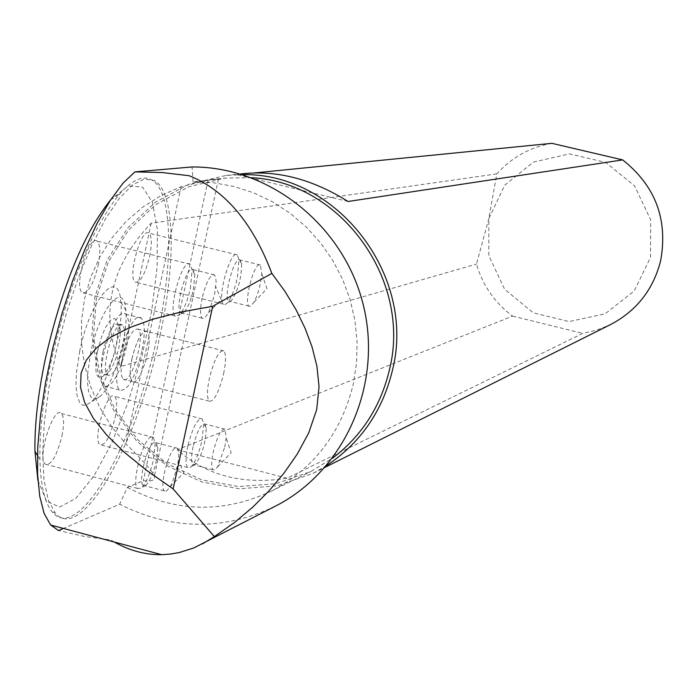 <?xml version="1.0" encoding="UTF-8"?>
<svg xmlns="http://www.w3.org/2000/svg" width="698" height="698" viewBox="0 0 698 698"><rect width="100%" height="100%" fill="white"/><g stroke="black" fill="none" stroke-linecap="round" stroke-linejoin="round"><path stroke-width="0.52" stroke-dasharray="3.49 2.62" d="M149.634 256.349C152.077 243.794 151.841 236.055 148.918 233.132C141.389 226.728 127.115 277.821 135.246 282.14C140.315 282.769 145.114 274.174 149.634 256.349M37.91 480.364L46.513 501.12L59.653 507.053L75.925 498.285L93.768 476.237L111.61 443.282L128.031 402.441L141.738 357.106L151.684 310.88L157.076 267.378L157.399 230.157L152.478 202.464L142.523 187.073L128.214 185.921L110.607 199.89M115.065 417.936C117.308 406.594 117.185 399.413 114.69 396.394C107.78 388.664 92.276 438.937 99.858 444.626C105.093 445.778 110.153 436.878 115.065 417.936M98.139 265.528C100.643 252.545 100.311 244.431 97.153 241.185C88.882 233.734 73.36 287.393 82.268 292.715C87.948 293.745 93.244 284.688 98.139 265.528M79.72 351.085L76.344 373.369L75.969 386.064L77.12 396.01L79.703 402.563L81.483 404.43L83.533 405.32L85.828 405.233L90.984 402.153C106.471 389.283 124.069 330.102 120.859 302.129C118.869 265.964 90.208 298.648 79.72 351.085M61.965 435.971C64.242 424.375 64.068 416.898 61.433 413.539C53.938 404.491 36.924 457.138 45.143 464.118C51.006 465.819 56.608 456.44 61.965 435.971M275.213 506.251C223.281 530.934 171.429 530.244 119.646 504.2L63.439 528.447M114.332 542.041L110.921 540.008L84.458 536.474L58.562 530.55M251.489 177.711L225.28 178.069L188.87 186.759L155.959 204.488L128.545 230.087L108.295 261.933L96.385 298.029L93.506 336.174L99.805 374.032L114.9 409.325L137.881 439.897L167.363 463.882L201.582 479.779L238.463 486.558L275.745 483.74L311.09 471.42L332.527 458.211M127.368 487.361C174.893 512.437 222.784 513.754 271.033 491.296C313.847 468.663 341.252 432.987 353.24 384.284L356.521 363.239L357.088 341.854L354.942 320.513L350.108 299.582L342.674 279.436L332.763 260.415L320.565 242.86L306.291 227.077L290.185 213.326L272.543 201.853L253.671 192.84L233.9 186.445L213.571 182.754L193.041 181.838L218.404 179.15L211.171 179.552L181.114 186.715L161.09 195.536L142.593 207.245L126.006 221.598L111.654 238.28L99.823 256.934L90.74 277.185L84.598 298.604L81.509 320.757L81.518 343.18L84.633 365.438L90.784 387.067L99.84 407.641L111.636 426.722L125.919 443.937C140.996 458.411 150.489 468.986 154.398 475.643C155.645 480.067 151.946 481.76 143.317 480.704L127.368 487.361L119.646 504.2M193.041 181.838L192.081 166.962M208.048 180.293L143.317 480.704M160.025 335.433C176.419 260.537 174.945 191.95 154.441 180.625L144.39 178.985L132.568 184.848L119.454 198.197L105.634 218.631L91.752 245.364L78.516 277.211L66.589 312.634L56.59 349.89L49.052 387.058L44.332 422.264L42.63 453.761L43.983 480.067L48.249 500.03L55.142 512.899C81.099 544.815 138.064 442.977 160.025 335.433M551.891 143.326C530.044 147.217 511.686 157.399 496.819 173.872L488.836 218.561L504.75 185.171L533.49 162.067L569.472 153.883L605.594 162.355L634.613 185.904L650.676 219.853L650.519 257.379L634.22 290.926L605.114 313.821L569.062 321.577L533.228 312.791L504.628 289.269L488.809 255.677L488.836 218.561L476.464 264.08C482.746 285.473 494.795 302.819 512.602 316.115L177.309 449.695C206.346 475.635 242.921 485.145 287.009 478.217L582.769 333.374L596.816 330.11L610.226 324.727M326.603 465.557L313.271 473.2L277.342 485.834L239.423 488.792L201.888 481.96L167.049 465.845L137.026 441.476L113.634 410.389L98.27 374.486L91.866 335.974L94.815 297.174L106.969 260.459L127.621 228.089L155.558 202.097L189.088 184.132L226.161 175.399L242.555 174.648M245.234 173.505L236.84 174.666L254.386 172.921M496.819 173.872L151.187 223.168C109.665 266.872 99.448 314.658 120.536 366.537L476.464 264.08M512.602 316.115L582.769 333.374M157.504 334.796C173.889 259.918 172.362 191.322 151.798 179.979C143.134 175.024 132.446 179.683 119.716 193.939C91.464 229.119 68.456 285.508 50.692 363.091C43.075 399.692 39.489 431.792 39.917 459.371C40.58 485.695 44.768 503.302 52.463 512.184C78.516 544.117 135.56 442.323 157.504 334.796M103.077 351.356C100.73 363.344 100.896 370.935 103.548 374.119L105.477 374.634L107.815 373.238C112.378 368.308 116.112 359.601 119.009 347.098L120.579 330.433L118.451 324.195C113.102 323.261 107.981 332.318 103.077 351.356M97.607 350.666C94.021 371.982 95.888 380.489 103.199 376.178C112.718 363.318 117.683 346.697 118.084 326.306L116.898 320.844L114.559 318.497L111.331 319.579L109.49 321.394L105.651 327.31L101.943 335.686L97.607 350.666M123.066 348.127C125.448 335.991 125.265 328.357 122.525 325.224C115.126 317.607 99.578 369.635 107.64 375.166C113.006 376.257 118.145 367.244 123.066 348.127M90.784 352.473L87.878 371.528L87.529 382.399L88.472 390.932L90.644 396.569L92.145 398.183L95.827 398.898L100.215 396.281C113.408 385.322 128.554 334.333 125.832 310.383C124.139 279.444 99.753 307.687 90.784 352.473M122.848 356.39C127.751 337.326 132.821 328.252 138.056 329.151C146.17 334.359 130.535 387.102 123.188 379.154C120.606 375.978 120.492 368.396 122.848 356.39M141.851 351.111C134.766 378.691 127.42 391.683 119.812 390.095C108.495 382.094 130.796 307.295 141.205 318.114C145.097 322.589 145.306 333.583 141.851 351.111M126.478 347.203C119.402 374.756 111.985 387.722 104.246 386.099C92.712 378.037 115.057 303.342 125.684 314.205C129.654 318.689 129.924 329.692 126.478 347.203M131.931 358.702C129.566 370.708 129.662 378.299 132.21 381.466C134.356 383.062 137.096 380.803 140.429 374.669L145.577 361.547L148.718 346.697C149.625 338.513 149.075 333.426 147.06 331.428C141.877 330.538 136.834 339.629 131.931 358.702M131.966 358.702C136.86 339.664 141.895 330.582 147.069 331.471C149.084 333.469 149.634 338.547 148.726 346.714L145.594 361.538L140.446 374.651C137.122 380.768 134.391 383.028 132.245 381.44C129.697 378.272 129.601 370.699 131.966 358.702M223.622 373.7C226.091 361.52 226.143 353.912 223.788 350.867C219.067 350.091 214.26 359.278 209.348 378.421C206.931 390.461 206.852 398.035 209.121 401.141C213.876 402.074 218.71 392.922 223.622 373.7M177.309 449.695L287.009 478.217M151.187 223.168L120.536 366.537M348.058 201.486L236.84 174.666M224.756 447.113L226.169 438.074L225.053 429.191C221.266 428.485 217.331 436.058 213.248 451.92C211.337 461.334 211.224 467.276 212.916 469.763L214.932 469.859L217.575 466.831L224.756 447.113M193.067 446.676C191.165 456.082 191.086 462.032 192.831 464.528L195.283 464.371C202.027 455.305 205.683 443.151 206.242 427.891L205.011 424.026C201.129 423.293 197.15 430.841 193.067 446.676M187.832 446.109C185.555 457.382 185.467 464.519 187.579 467.52L190.545 467.337C194.969 462.966 198.79 454.005 202.01 440.455L203.703 423.599L202.202 418.931C197.525 418.058 192.735 427.115 187.832 446.109M259.307 264.769C253.226 264.97 243.724 303.333 249.046 306.169L250.233 306.405L254.028 302.19L257.1 295.324L259.726 286.66L261.82 273.808L260.354 264.987L259.307 264.769M230.026 301.361L231.466 300.472C238.131 290.621 241.508 278.354 241.595 263.678L240.138 259.996C234.607 254.805 222.775 297.714 228.813 301.117L230.026 301.361M225.088 304.511L226.833 303.429C230.898 298.945 234.388 290.49 237.285 278.074L238.978 259.324L237.207 254.883C230.532 248.663 216.345 300.096 223.613 304.206L225.088 304.511M166.229 491.287L170.129 486.872L172.432 482.283L177.458 466.159L178.601 458.865L178.749 452.505L177.754 448.631L175.617 447.863C169.038 449.39 159.196 486.419 164.213 490.851L166.229 491.287M154.485 442.366C147.74 443.849 137.899 480.826 143.064 485.293L146.083 485.145C153.08 476.132 156.971 463.699 157.774 447.846L156.387 442.794L154.485 442.366M151.196 436.931C143.09 438.641 131.25 483.025 137.48 488.417L141.136 488.251C145.987 483.426 150.087 473.959 153.42 459.842L155.165 443.527L153.481 437.428L151.196 436.931M202.123 298.055C199.986 308.813 199.994 315.531 202.15 318.209L203.24 318.602L204.994 317.73L208.554 312.652L214.504 295.123L216.118 281.975L215.682 277.35L214.408 274.872C210.29 274.305 206.198 282.036 202.123 298.055M193.346 289.844L194.821 274.445L193.119 269.594C187.055 263.539 174.23 308.638 180.834 312.861L184.15 312.032C187.806 307.897 190.868 300.498 193.346 289.844M190.371 288.518L192.125 270.047L190.065 264.202C182.754 256.951 167.363 310.994 175.311 316.098L179.325 315.112C183.731 310.139 187.413 301.274 190.371 288.518M181.114 186.715L125.919 443.937M271.033 491.296L311.09 471.42M211.162 179.508L225.28 178.069M313.271 473.2L325.111 467.285M226.161 175.399L240.374 173.985M154.441 180.625L151.798 179.979M55.142 512.899L52.463 512.184M37.456 455.401L39.917 459.371M110.694 199.803L119.716 193.939M120.579 330.433L118.084 326.306M107.815 373.238L103.199 376.178M122.525 325.224L118.451 324.195M107.64 375.166L103.548 374.119M125.832 310.383L120.859 302.129M100.215 396.281L90.984 402.153M104.246 386.099L119.812 390.095M125.684 314.205L141.205 318.114M147.06 331.428L138.056 329.151M209.121 401.141L123.188 379.154M223.788 350.867L147.069 331.471M218.448 179.159L154.45 475.652M217.575 466.831L231.125 452.627L226.169 438.074M225.053 429.191L205.011 424.026M212.916 469.763L192.831 464.528M206.242 427.891L203.703 423.599M195.283 464.371L190.545 467.337M202.202 418.931L114.69 396.394M187.579 467.52L99.858 444.626M254.028 302.19L266.941 288.623L261.82 273.808M260.354 264.987L240.138 259.996M249.046 306.169L228.813 301.117M241.595 263.678L238.978 259.324M231.466 300.472L226.833 303.429M237.207 254.883L148.918 233.132M223.613 304.206L135.246 282.14M170.129 486.872L183.635 472.912L178.461 460.104M177.484 448.273L156.387 442.794M164.213 490.851L143.064 485.293M157.774 447.846L155.165 443.527M146.083 485.145L141.136 488.251M153.481 437.428L61.433 413.539M137.48 488.417L45.143 464.118M208.554 312.652L221.179 299.774L215.848 286.869M214.408 274.872L193.119 269.594M202.15 318.209L180.834 312.861M194.821 274.445L192.125 270.047M184.15 312.032L179.325 315.112M190.065 264.202L97.153 241.185M175.311 316.098L82.268 292.715"/><path stroke-width="1.05" d="M110.607 199.89C83.69 233.385 61.852 286.782 45.082 360.107C37.884 394.754 34.507 425.178 34.952 451.362L37.91 480.364M63.439 528.447L58.562 530.55L50.649 525.027L44.157 513.492L39.725 496.252L37.552 473.768L37.779 446.737L40.449 416.06L45.501 382.844L52.751 348.311L61.948 313.786L72.732 280.57L84.685 249.901L97.354 222.889L110.249 200.457L122.909 183.295L134.897 171.865L192.081 166.962C269.672 166.543 343.704 225.506 363.187 304.555C383.097 383.507 345.362 469.885 276.652 505.509L193.835 547.93L179.299 552.537L170.487 554.064L161.648 554.674C145.175 554.84 129.4 550.626 114.332 542.041M275.213 506.251L276.652 505.509M134.897 171.865L162.259 172.554L189.158 175.713C225.053 190.083 252.624 222.653 271.854 273.407L285.054 291.537L296.074 309.772L305.043 328.208L312.058 346.932L316.901 366.136L319.047 386.648L316.691 409.613L308.699 432.926L297.365 453.892L284.156 472.921L269.288 490.598L252.72 507.184L234.415 522.575L214.356 536.596L202.394 543.934M332.527 458.211C361.773 435.936 380.759 406.411 389.484 369.608C412.021 280.238 340.764 181.881 251.489 177.711M214.356 536.596L173.13 488.914L146.641 470.391L124.436 452.383L106.637 434.994L93.34 418.294L84.615 402.388L80.523 387.338L81.081 373.229L86.299 360.142L96.158 348.136L110.616 337.265L129.601 327.606L153.019 319.187L180.765 312.067L212.698 306.282L271.854 273.407M212.698 306.282L173.13 488.914M242.555 174.648C336.881 172.546 416.566 275.492 392.512 370.001C382.635 411.017 360.665 442.872 326.603 465.557M610.226 324.727L611.012 324.334C636.759 310.627 653.302 289.461 660.622 260.825C668.117 219.547 655.466 185.912 622.668 159.903L348.058 201.486C313.568 179.875 279.287 170.548 245.234 173.505L240.374 173.985M254.386 172.921L551.891 143.326L622.668 159.903M161.648 554.674L50.649 525.027M325.111 467.285L611.012 324.334M34.952 451.362L37.456 455.401"/></g></svg>
